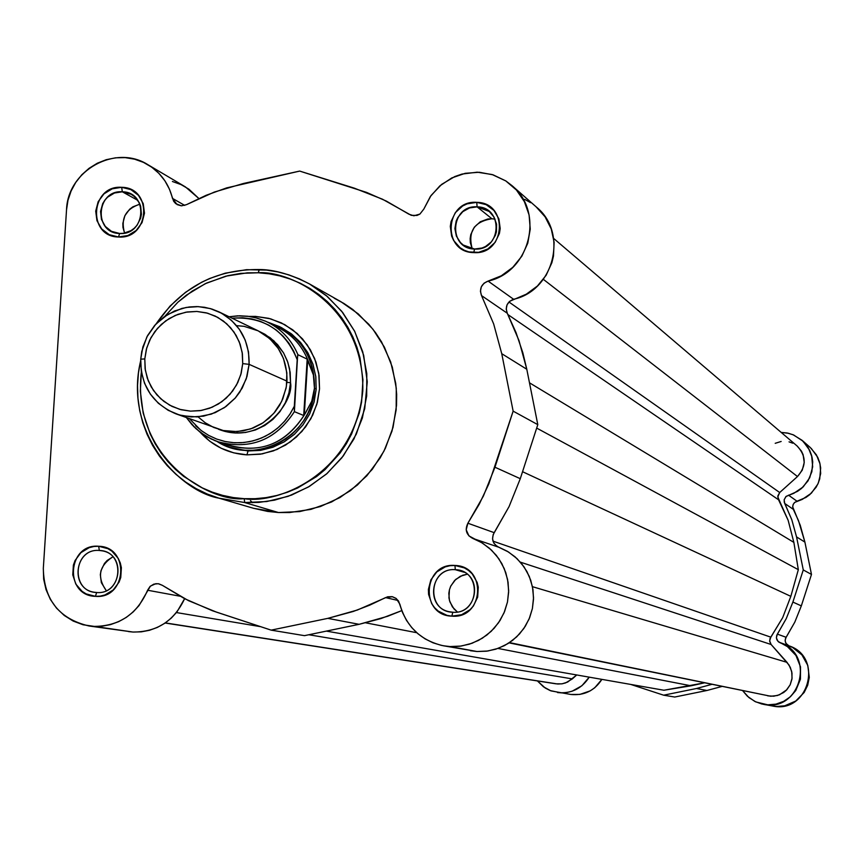 <?xml version="1.0" encoding="UTF-8"?>
<svg xmlns="http://www.w3.org/2000/svg" width="864" height="864" viewBox="0 0 864 864"><rect width="100%" height="100%" fill="white"/><g stroke="black" fill="none" stroke-linecap="round" stroke-linejoin="round"><path stroke-width="1.3" d="M802.116 440.348L810.302 447.53L816.448 454.928L820.022 463.882L820.681 473.504L818.359 482.9L816.134 487.22L809.849 494.575L805.928 497.448L797.008 501.217L788.497 495.148L797.008 501.217L794.459 502.61L793.195 504.392L792.688 506.531L793.325 509.35L784.728 503.464L784.156 499.824L785.894 496.573L797.602 491.303L801.608 488.365L808.034 480.848L811.858 471.733L812.722 461.894L811.998 457.002L808.348 447.865L802.073 440.305L793.066 434.743L787.244 433.015L781.207 432.432L788.314 433.242L793.681 435.002L803.045 441.202L809.654 450.295L811.642 455.576L812.678 466.798L809.741 477.695L803.185 486.918L793.854 493.29L786.175 496.325L784.199 499.64L784.264 502.243L791.802 519.761L796.554 536.911L803.272 569.938L792.893 602.068L786.24 618.646L776.758 635.299L776.39 637.88L777.989 641.401L787.439 646.628L795.949 655.463L800.507 666.868L800.453 679.158L795.776 690.52L790.409 696.74L783.637 701.374L775.915 704.138L767.75 704.83L755.849 701.935L748.915 697.572L742.716 690.736L747.425 696.265L754.855 701.449L761.67 703.955L772.502 705.996C808.445 714.247 824.008 656.964 788.875 645.786L785.959 643.367L785.182 640.948L785.527 638.41L794.815 622.112L801.328 605.891L811.48 574.43L804.902 542.106L800.258 525.312L792.688 506.898L793.195 504.392L794.74 502.373L802.256 499.403L811.393 493.16L817.808 484.132L819.72 478.926L820.67 467.921L819.666 462.478L817.722 457.304L811.253 448.405M674.762 697.032L706.936 690.487L721.883 686.47L706.936 690.487L674.762 697.032L663.628 695.185L630.774 684.439L663.628 695.185L696.492 688.5L663.628 695.185L674.762 697.032M772.492 705.996L776.725 706.471L784.717 705.802L795.744 701.039L804.157 692.474L807.7 685.238L809.276 677.354L807.786 665.41L801.922 654.912L792.547 647.417L780.17 642.827C816.048 654.242 800.15 712.768 763.441 704.333M570.812 694.462L579.841 694.429L590.188 690.876L594.734 687.776L601.884 679.374C594.551 690.682 584.226 695.725 570.91 694.472L550.994 690.898L543.521 686.848L537.408 680.929L545.238 688.025L550.217 690.584L561.114 692.885L566.698 692.539L572.141 691.2L581.904 685.735L589.216 677.16C581.72 688.705 571.18 693.857 557.582 692.582M711.742 684.385L696.492 688.5L706.936 690.487L696.492 688.5L711.742 684.385M796.554 536.911L804.902 542.106L798.498 520.657L793.325 509.35L784.728 503.464L791.802 519.761L796.554 536.911L804.902 542.106L811.48 574.43L803.272 569.938L796.554 536.911M801.328 605.891L811.48 574.43L803.272 569.938L792.893 602.068L801.328 605.891L792.893 602.068L786.24 618.646L777.362 634.133L786.121 637.276L794.815 622.112L801.328 605.891M786.121 637.276L785.171 640.03L785.43 642.2L787.007 644.641L788.875 645.786L778.842 642.136L776.93 639.868L776.38 637.697L777.362 634.133L786.121 637.276M165.121 623.02L555.919 683.813L165.305 622.901L557.831 684.018L562.313 683.77L567.659 682.052L576.72 674.968L572.335 678.91L308.804 634.748L572.335 678.91L565.574 682.916L561.762 683.856L555.876 683.813M509.09 642.881L770.731 696.254L509.49 642.611L770.731 696.254L777.492 695.498L783.626 692.539L786.24 690.336L790.182 684.774L792.061 678.208L791.683 671.393L789.08 665.086L771.12 644.501L520.387 562.151L771.12 644.501L787.028 662.353L532.451 586.678L787.028 662.353L790.301 667.343L791.996 673.078L791.953 679.061L790.182 684.774L786.834 689.72L779.512 694.796L773.723 696.2L767.761 695.866M522.547 471.701L790.83 596.344L798.325 569.678L536.684 428.09L798.325 569.678L790.83 596.344L522.547 471.701M770.796 637.157L782.676 617.663L790.83 596.344L782.676 617.663L769.986 638.647L769.705 641.455L771.12 644.501L769.651 640.883L770.796 637.157L492.988 541.145L770.796 637.157M691.06 685.8L704.344 682.873L663.919 690.239L326.365 631.109L663.919 690.239L691.06 685.8L497.988 648.443L691.06 685.8M365.71 622.836L416.75 632.718L365.71 622.836M176.45 612.565L260.69 626.681L176.45 612.565M797.137 446.008L801.446 451.105L803.12 454.702L804.222 462.521L802.246 470.189L797.483 476.539L543.348 279.342L797.483 476.539C806.479 466.247 806.393 456.084 797.213 446.072L553.651 238.432M797.483 476.539L779.695 492.523L508.95 302L779.695 492.523L777.838 495.947L778.55 499.77L507.978 314.626L778.55 499.77L788.162 520.355L793.865 542.387L788.162 520.355L777.762 496.94L779.695 492.523L797.483 476.539M529.481 382.806L793.865 542.387L798.325 569.678L793.865 542.387L529.481 382.806M775.213 443.308L781.153 441.472M789.048 441.86L792.774 443.2M156.416 323.525L170.046 306.072L185.468 292.345L201.571 282.28L209.596 278.521L225.169 273.197L246.586 269.676L266.792 270.119L277.949 271.944L288.857 274.882L299.419 278.899L309.528 283.964L299.398 278.888L288.803 274.86L277.862 271.922L266.674 270.108L259.114 269.525L258.314 272.765L240.808 273.38L227.804 275.681L206.744 282.992L192.197 291.082L177.941 302.162L164.765 316.397L177.919 302.184L186.43 295.132L205.232 283.705L225.817 276.167L247.406 272.819L258.314 272.765C292.118 270.346 364.608 307.724 362.794 390.992C354.456 473.98 277.603 504.403 244.199 498.679L244.706 502.546L258.8 502.405L274.504 500.159L291.546 495.083L309.398 486.41L327.1 473.472L343.3 455.911L356.378 433.987L364.727 408.704L367.254 381.791L363.69 355.363L354.704 331.376L341.647 311.202L326.095 295.423L309.528 283.964C290.822 274.352 274.061 269.536 259.265 269.536L258.314 272.765L269.168 273.802L279.86 275.908L290.272 279.072L300.326 283.262L309.917 288.446L318.946 294.57L327.326 301.579L334.984 309.398L341.831 317.952L347.814 327.175L352.868 336.96L356.94 347.22L359.996 357.858L362.945 379.847L361.584 402.073L359.294 413.003L351.616 433.966L346.302 443.794L340.07 453.06L325.112 469.552L316.526 476.604L297.562 488.02L287.366 492.264L276.826 495.482L266.047 497.632L255.139 498.701L244.199 498.679L233.323 497.567L222.642 495.374L212.242 492.124L202.219 487.858L183.708 476.42L175.403 469.368L167.821 461.516L161.05 452.941L155.153 443.718L150.174 433.944L143.186 413.122L140.346 391.262L141.361 371.844C131.35 458.665 209.866 502.384 244.199 498.679L244.706 502.546L278.467 512.536L299.689 511.585L320.425 506.542L339.887 497.588L357.383 485.05L372.244 469.379L383.929 451.17L392.008 431.071L396.166 409.838L396.274 388.249L392.31 367.114L384.437 347.198L372.956 329.249L358.279 313.902L340.956 301.73L309.528 283.964L327.467 296.579L342.662 312.476L354.553 331.085L362.707 351.734L366.8 373.648L366.682 396.025L362.362 418.036L353.992 438.88L341.874 457.769L326.473 474.023L308.34 487.026L288.166 496.314L266.695 501.552L244.706 502.546L218.981 498.172L244.706 502.546L278.467 512.536L289.364 512.557L310.954 509.371L331.603 501.962L350.482 490.612L366.865 475.762L380.117 457.974L385.409 448.2L393.044 427.345L396.522 405.443L396.662 394.362L395.723 383.346L390.668 361.897L381.575 341.95L375.613 332.77L368.788 324.248L352.804 309.496L343.818 303.404L334.271 298.242M99.328 550.465C73.04 548.024 70.2 592.045 96.638 592.499L95.45 596.344C63.958 595.804 67.338 543.359 98.658 546.264L99.328 550.465L102.427 550.876C126.587 554.893 121.036 594.95 96.638 592.499L94.316 592.24C69.563 589.021 74.498 548.046 99.328 550.465L98.658 546.264L93.852 546.491L89.176 547.668L80.903 552.658L75.082 560.488L73.386 565.11L72.76 574.873L75.827 584.096L82.123 591.376L86.206 593.924L95.45 596.344L100.256 596.128L104.933 594.961L113.227 589.972L119.059 582.131L120.755 577.498L121.381 567.724L120.28 562.95L118.292 558.49L111.985 551.221L107.903 548.672L98.658 546.264C130.172 546.728 126.824 599.303 95.45 596.344L96.638 592.499C122.969 594.983 125.777 550.865 99.328 550.465M455.317 569.7C428.414 567.216 425.725 611.744 452.758 612.23L451.883 616.14C419.666 615.557 422.874 562.507 454.928 565.466L455.317 569.7L464.314 572.303L455.317 569.7L459.983 570.499C483.473 576.148 476.809 614.682 452.758 612.23L449.248 611.723C424.818 607.23 430.607 567.259 455.317 569.7L454.928 565.466L450.014 565.693L445.23 566.881L436.795 571.925L430.877 579.841L428.393 589.421L428.576 594.389L431.752 603.72L434.635 607.738L438.232 611.096L447.023 615.373L451.883 616.14L461.581 614.736L470.038 609.692L473.386 606.02L477.673 597.089L478.267 587.196L477.122 582.358L472.187 573.836L468.58 570.488L464.389 567.907L454.928 565.466C487.166 565.963 483.991 619.142 451.883 616.14L452.758 612.23C479.704 614.747 482.371 570.121 455.317 569.7M122.321 191.797C96.12 189.67 93.301 233.334 119.653 233.485L118.487 236.995C87.102 236.812 90.45 184.799 121.673 187.315L122.321 191.797L137.873 200.383L122.321 191.797L131.144 194.27L134.363 196.506L139.223 202.64L140.681 206.312L141.415 214.24L140.648 218.182L136.998 225.32L134.255 228.247L131.026 230.612L123.584 233.28L119.653 233.485L111.467 231.336L105.289 226.422L101.466 219.445L100.559 211.453L102.697 203.645L104.836 200.178L107.579 197.176L114.458 193.018L122.321 191.797L121.673 187.315L112.223 188.816L103.972 193.86L98.172 201.679L95.71 211.097L96.952 220.676L101.714 228.971L109.274 234.695L118.487 236.995L127.948 235.516L136.21 230.472L142.02 222.642L144.482 213.203L143.23 203.612L138.456 195.329L130.885 189.605L121.673 187.315C153.079 187.434 149.764 239.576 118.487 236.995L119.653 233.485C145.897 235.645 148.684 191.894 122.321 191.797M477.112 206.863C450.306 204.703 447.638 248.875 474.584 249.037L473.72 252.601C441.623 252.396 444.809 199.778 476.744 202.349L477.112 206.863L491.897 218.765C474.239 221.53 467.672 231.53 472.198 248.8L470.308 242.568L470.156 238.529L470.794 234.522L474.304 227.21L480.298 221.756L487.868 218.992L491.897 218.765L477.112 206.863L489.229 211.453L494.057 217.123L496.562 224.176L496.433 231.714L495.374 235.354L491.422 241.834L485.492 246.532L482.015 248.022L474.584 249.037L463.255 245.041L460.415 242.514L456.365 236.088L454.885 228.593L456.181 221.022L457.823 217.512L462.823 211.648L469.552 207.932L477.112 206.863L476.744 202.349L467.089 203.861L462.64 205.999L455.35 212.63L451.084 221.519L450.306 226.4L451.624 236.088L453.665 240.527L460.123 247.763L464.292 250.268L468.882 251.91L478.624 252.342L487.847 248.972L495.158 242.341L499.424 233.431L500.202 228.55L498.874 218.84L493.949 210.46L486.173 204.671L476.744 202.349C508.874 202.478 505.721 255.226 473.72 252.601L474.584 249.037C501.433 251.24 504.079 206.971 477.112 206.863M229.608 447.239L248.033 450.986L246.931 454.864C228.29 453.6 212.684 446.051 200.135 432.205L209.844 441.277L221.206 448.265L233.723 452.855L246.931 454.864L260.323 454.205L273.37 450.9L285.574 445.09L296.46 436.979L305.618 426.881L312.682 415.195L317.38 402.365L319.529 388.886L319.054 375.289L315.965 362.092L310.392 349.812L302.54 338.915L292.734 329.821L281.329 322.877L268.79 318.341L255.593 316.397L255.755 317.768L255.593 316.397L249.005 316.418L255.593 316.397L270.637 318.838L284.731 324.626L297.151 333.472L307.282 344.952L314.615 358.474L318.773 373.367L319.529 388.886L316.861 404.244L310.9 418.673L301.936 431.428L290.423 441.871L276.966 449.496L262.213 453.892L246.931 454.864L248.033 450.986L230.537 447.563M186.484 204.66L181.408 205.837L186.484 204.66L214.261 192.089L243.443 183.481L299.678 171.083L354.272 188.147L382.493 199.217L411.275 215.33L417.02 215.428L419.904 214.078L423.814 209.099L419.904 214.078L413.878 215.795L408.899 214.186L386.392 201.118L366.552 192.391L299.678 171.083L226.627 187.898L206.15 195.286L186.484 204.66M93.517 626.422L89.078 625.99C59.184 618.959 43.924 599.756 43.319 568.361L66.528 209.844L67.986 200.232L71.096 190.998L75.751 182.423L81.788 174.787L89.046 168.329L97.276 163.242L106.229 159.7L115.625 157.81L125.172 157.626L134.557 159.17L143.489 162.378L151.697 167.162L158.911 173.372L164.894 180.803L169.474 189.238L173.675 201.28L175.705 203.634L181.408 205.837L177.088 204.595L172.487 198.385L184.723 205.405L172.487 198.385C168.804 183.751 160.65 172.552 148.014 164.765C115.571 143.834 67.619 170.446 66.528 209.844L43.319 568.361L43.654 579.15L46.04 589.637L50.382 599.432L56.527 608.148L64.228 615.449L73.192 621.065L83.084 624.769L133.013 632.048L93.517 626.422L102.103 626.206L110.57 624.596L118.703 621.637L126.284 617.404L133.121 611.993L139.05 605.545L150.412 586.116L155.779 583.697L158.728 583.805L162.356 585.328L158.242 583.729L153.846 584.129L150.044 586.451L147.593 590.231C137.138 614.282 119.113 626.346 93.517 626.422M89.078 625.99L133.013 632.048L141.307 631.843L149.483 630.288L157.324 627.437L164.635 623.354L171.245 618.138L176.958 611.928L184.604 598.687C174.215 620.946 157.021 632.059 133.013 632.048L128.488 631.584M450.047 646.564L443.308 645.764C420.703 640.537 406.22 626.67 399.838 604.163L396.23 598.525L392.159 596.657L387.677 596.786L357.361 610.027L327.823 618.365L271.156 630.137L216.551 612.155L188.492 600.653L162.356 585.328L184.626 598.698L212.436 610.762L271.156 630.137L304.452 635.656L359.111 624.316L387.612 616.291L401.782 610.621L380.786 618.613L359.111 624.316L327.823 618.365L271.156 630.137L304.452 635.656L359.111 624.316L327.823 618.365L353.214 611.474L369.652 605.189L385.56 597.607L392.418 596.722L395.982 598.342L398.639 601.236L402.548 612.587L406.544 620.449L411.728 627.577L417.971 633.776L425.11 638.885L432.972 642.784L441.353 645.365L477.025 651.521L450.047 646.564L459.853 646.24L469.454 644.155L478.559 640.386L486.864 635.051L494.122 628.312L500.094 620.395L504.587 611.539L507.47 602.024L508.637 592.153L508.064 582.239L505.764 572.605L501.811 563.555L496.325 555.358L489.499 548.294L481.529 542.57L472.684 538.369C466.279 534.913 464.681 529.859 467.878 523.228L466.193 529.772L468.925 535.896L482.728 543.294L491.573 550.184L498.852 558.749L504.263 568.642L507.578 579.452L508.669 590.728L507.47 602.024L504.047 612.846L498.528 622.76L491.162 631.357L482.231 638.28L472.122 643.248L461.246 646.045L450.047 646.564M443.308 645.764L477.025 651.521L486.475 651.197L495.742 649.199L504.522 645.57L512.536 640.429L519.523 633.938L525.28 626.303L529.61 617.771L532.386 608.602L533.509 599.087L532.958 589.54L530.734 580.252L526.91 571.525L521.629 563.63L515.041 556.816L507.352 551.297L496.865 546.264L493.873 543.121L492.556 538.952L493.171 534.611L509.08 506.574L520.279 478.688L537.797 424.645L526.792 369.252L518.972 340.524L507.276 313.243L506.207 309.042L507.082 304.754L509.728 301.266L526.338 294.17L537.43 286.006L546.124 275.292L551.858 262.742L553.478 256.036L554.116 242.32L551.254 228.96L545.087 216.832L536.036 206.744M139.925 204.152C125.626 208.915 120.506 218.57 124.567 233.096L122.969 227.426L122.839 223.42L124.87 215.676L129.632 209.25L132.84 206.842L139.925 204.152M112.914 556.794C99.014 565.823 96.8 577.109 106.272 590.652L101.358 582.671L100.332 574.711L100.98 570.726L104.447 563.468L107.147 560.488L112.914 556.794M467.176 574.225L460.372 576.245L454.637 580.457L450.63 586.375L449.442 589.766L448.826 593.298L449.442 600.426L452.401 606.895L457.358 611.971L453.935 608.861L449.885 601.862L448.945 597.899L449.431 589.777L450.835 585.932L455.695 579.431L462.64 575.284L467.176 574.225M470.426 650.722L477.025 651.521L487.825 651.013L498.312 648.324L508.064 643.54L516.672 636.876L523.778 628.592L529.092 619.034L532.386 608.602L533.531 597.715L532.483 586.85L529.286 576.428L524.059 566.892L517.039 558.641L508.507 551.999L498.82 547.247L472.684 538.369L498.82 547.247C492.642 543.91 491.098 539.05 494.176 532.656L509.08 506.574L520.279 478.688L494.964 467.23L483.343 496.163L467.878 523.228L494.176 532.656L467.878 523.228L479.304 504.112L488.808 483.959L513.14 411.145L494.964 467.23L520.279 478.688L537.797 424.645L526.792 369.252L501.746 353.689L513.14 411.145L537.797 424.645L513.14 411.145L501.746 353.689L526.792 369.252L522.806 352.685L516.013 332.554L507.276 313.243L481.529 295.596L493.646 323.881L501.746 353.689L493.646 323.881L481.529 295.596C479.153 288.727 481.345 283.889 488.095 281.092L484.078 283.176L481.334 286.794L480.427 291.233L481.529 295.596L507.276 313.243C504.976 306.623 507.082 301.957 513.594 299.268C553.997 290.65 568.382 232.87 536.555 207.198L511.931 185.587C544.914 212.188 529.988 272.128 488.095 281.092L513.594 299.268L488.095 281.092L501.304 275.8L512.806 267.322L521.824 256.198L527.774 243.184L530.248 229.122L529.092 214.963L524.372 201.636L516.424 190.026L505.764 180.889L493.096 174.841L479.261 172.26L465.178 173.318L451.775 177.941L439.916 185.825L430.391 196.441L423.814 209.099L431.039 195.523L441.644 184.388L454.82 176.548L462.078 174.053L477.198 172.184L492.188 174.55L505.894 180.976L511.92 185.576M530.604 202.684L524.686 199.357M148.176 164.862L185.393 186.894L198.839 198.493L188.946 189.205L181.03 184.583L172.4 181.483M253.541 508.28L267.646 511.423L278.467 512.536L253.627 508.313L218.981 498.172C180.241 491.519 123.206 432.799 140.648 360.893M281.286 327.521L291.816 334.174L300.845 342.803L308.027 353.084L313.092 364.619L315.835 376.963L316.148 389.664L314.032 402.214L309.56 414.158L302.897 425.023L294.311 434.398L284.116 441.925L272.711 447.314L260.528 450.382L248.033 450.986L260.604 450.371L272.851 447.271L284.31 441.806L294.538 434.192L303.134 424.71L309.766 413.737L314.172 401.695L316.192 389.048L315.749 376.283L312.844 363.895L307.616 352.361L300.251 342.122L291.038 333.58L280.346 327.056M252.666 502.686L250.463 500.677M495.083 219.154L491.897 218.765L495.083 219.154M179.982 596.203L147.593 590.231L179.982 596.203M398.142 600.491L385.56 597.607L398.142 600.491M198.083 416.858L205.189 422.744L213.667 427.442L223.214 430.52L233.345 431.676L243.518 430.812L253.141 428.026L261.77 423.662L269.104 418.133L275.033 411.89L279.569 405.346L282.841 398.801L286.362 386.597L286.859 372.881L283.489 358.538L278.165 348.322L269.741 338.634L258.142 330.826L244.091 326.333L236.585 325.652M249.113 364.349L246.283 378.788L239.825 392.04L235.375 397.915L224.402 407.646L211.345 414.126L197.132 416.923L182.779 415.822L175.856 413.824C152.269 403.596 140.562 385.376 140.724 359.165L141.296 371.488L144.558 383.324L150.325 394.081L158.339 403.24L168.178 410.314L179.366 414.968L191.344 416.945L203.494 416.156L215.222 412.636L225.936 406.566L235.094 398.228L242.222 388.066L246.974 376.574L249.113 364.349L242.719 363.614L240.797 374.663L236.498 385.042L230.062 394.232L221.789 401.76L212.112 407.246L201.517 410.432L190.534 411.145L179.712 409.352L169.603 405.151L160.704 398.758L153.468 390.496L148.252 380.765L145.314 370.062L144.796 358.927L140.724 359.165L144.796 358.927L146.351 349.272L149.72 340.07L154.786 331.679L161.33 324.421L169.128 318.578L177.865 314.377L187.218 311.969L196.83 311.45L206.323 312.854L215.33 316.116L223.517 321.106L230.558 327.65L236.185 335.502L240.181 344.336L242.395 353.83L242.719 363.614L241.175 373.313L237.784 382.547L232.708 390.96L226.13 398.228L218.3 404.071L209.531 408.272L200.156 410.659L190.534 411.145L181.04 409.709L172.033 406.415L163.868 401.393L156.859 394.837L151.265 386.986L147.29 378.162L145.109 368.69L144.796 358.927L146.718 347.922L151.006 337.576L157.421 328.417L165.65 320.9L175.295 315.403L185.868 312.196L196.83 311.45L207.641 313.2L217.771 317.369L226.692 323.741L233.96 331.992L239.22 341.734L242.19 352.447L242.719 363.614L249.113 364.349L248.519 351.994L245.225 340.124L239.404 329.357L231.358 320.22L221.486 313.168L210.276 308.567L198.31 306.623L186.17 307.454L174.474 310.997L163.814 317.077L154.699 325.393L147.604 335.534L142.862 346.982L140.724 359.165L141.75 351.475L146.891 336.863L155.79 324.194L167.746 314.464L181.829 308.437L189.324 306.968L196.938 306.58L204.52 307.282L211.907 309.053L218.959 311.861C239.436 323.028 249.48 340.524 249.113 364.349L286.978 381.154L249.113 364.349M175.856 413.824L223.258 430.531L237.06 431.6L250.711 428.922L263.25 422.701L273.791 413.37L281.588 401.576L286.081 388.174L286.978 381.154C287.323 358.279 277.657 341.474 257.98 330.739L218.959 311.861M259.772 331.657L264.956 334.282L273.931 340.891L283.478 352.76L287.356 360.979L289.602 368.874L290.542 382.73L286.891 382.342L290.542 382.73L290.185 372.373L287.842 362.329L283.597 352.966L277.625 344.671L270.162 337.738L259.772 331.657M186.484 417.69L195.75 428.49L204.736 435.434L214.844 440.618L228.042 445.306C261.436 454.032 287.248 443.286 305.5 413.068L311.753 401.22L314.442 388.249L313.351 396.824L311.148 405.194L307.886 413.219L303.62 420.746L298.415 427.658L292.378 433.825L285.595 439.128L278.197 443.502L270.313 446.839L262.084 449.107L253.66 450.252L245.171 450.263L236.779 449.14L228.614 446.893L216.972 441.428C255.614 466.808 313.276 435.467 314.442 388.249L316.192 389.038L314.442 388.249L311.753 401.22L304.279 415.098L303.696 415.498L294.386 411.653C275.53 440.316 249.901 450.306 217.501 441.623L207.176 436.903L200.092 432.173L193.709 426.503L186.494 417.69L192.013 424.71L200.804 432.713L210.924 438.88L219.186 442.184C251.014 449.874 276.08 439.7 294.386 411.653L303.696 415.498L307.184 359.132L313.384 374.922L314.442 388.249C314.194 354.704 298.501 332.629 267.365 322.045L279.472 326.614C303.232 339.919 314.885 360.461 314.442 388.249L313.384 374.922L308.653 362.059C302.789 346.453 292.55 334.865 277.927 327.305L267.937 322.326C281.75 329.432 291.751 340.222 297.918 354.694L307.184 359.132L297.918 354.694L297.637 355.428L294.386 411.653L294.311 406.285L289.753 414.45L284.072 421.848L277.387 428.328L269.838 433.75L261.608 437.983L252.86 440.932L243.81 442.541L234.652 442.778L225.58 441.623L216.81 439.117L208.516 435.316L200.891 430.304L189.529 418.792M272.797 325.026C289.98 332.122 301.936 344.455 308.653 362.059L307.703 359.824L304.279 415.098L307.703 359.824L307.184 359.132L303.696 415.498L305.5 413.068C285.476 445.284 257.936 455.339 222.89 443.243M195.62 425.714L201.971 431.114L208.991 435.575L216.562 439.031L224.532 441.396L232.772 442.649L241.121 442.757L249.437 441.709L257.548 439.538L265.313 436.266L272.592 431.968L279.245 426.719L285.152 420.606L290.207 413.748L294.311 406.285L297.194 359.705C285.228 330.21 263.498 316.375 232.006 318.179L242.492 317.758L251.554 318.87L260.334 321.332L268.639 325.102L276.296 330.091L283.111 336.182L288.954 343.256L293.684 351.162L297.194 359.705L297.918 354.694C291.362 339.401 280.638 328.266 265.756 321.289L257.332 318.2L248.983 316.418L237.611 315.835L229.09 316.764M218.56 429.278L225.202 431.482L235.267 433.004L245.462 432.497L255.398 429.98L264.686 425.542L272.981 419.353L279.947 411.664L285.325 402.764L288.9 392.99L290.542 382.73C294.332 401.198 261.738 446.191 218.56 429.289M265.756 321.289L255.679 317.747L247.795 316.256L239.782 315.792L229.1 316.764M259.124 269.525C215.579 269.212 181.3 287.258 156.287 323.665M140.648 360.698L138.434 373.064L137.527 385.592L137.948 398.12L139.698 410.519L142.754 422.647L147.085 434.344L152.636 445.489L159.354 455.954L167.162 465.61L175.964 474.347L185.663 482.058L196.15 488.646L207.295 494.046L218.981 498.172"/></g></svg>
